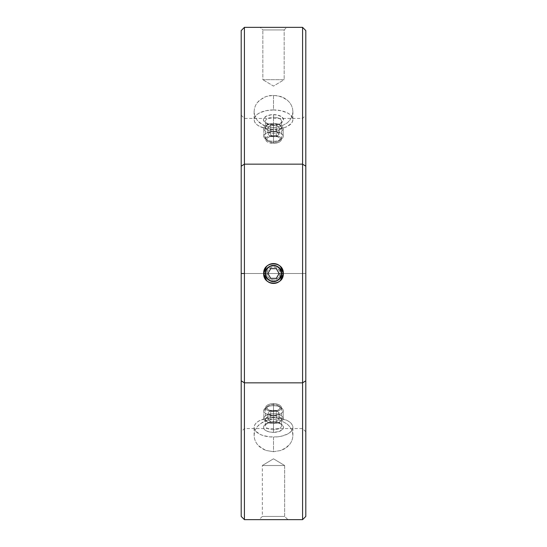 <?xml version="1.0" encoding="UTF-8"?>
<svg xmlns="http://www.w3.org/2000/svg" width="547" height="547" viewBox="0 0 547 547"><rect width="100%" height="100%" fill="white"/><g stroke="black" fill="none" stroke-linecap="round" stroke-linejoin="round"><path stroke-width="0.41" stroke-dasharray="2.73 2.05" d="M273.5 429.723A8.075 4.041 180 0 1 266.327 427.542A8.075 4.041 180 0 1 266.909 423.357A8.075 4.041 180 0 1 273.5 421.648L273.5 422.359A10.017 5.005 0 0 0 265.322 424.472A10.017 5.005 0 0 0 264.604 429.668A10.017 5.005 0 0 0 273.5 432.369L273.5 411.638L267.784 410.544L266.04 409.3L265.425 407.782L266.04 406.209L267.791 404.835L270.409 403.898L273.5 403.563L273.5 421.648A8.075 4.041 0 0 0 265.425 425.689A8.075 4.041 0 0 0 273.5 429.723A8.075 4.041 0 0 0 281.575 425.689A8.075 4.041 0 0 0 273.5 421.648L273.5 403.563L270.409 403.898L267.791 404.835L266.04 406.209L265.575 408.561L266.779 409.963L270.403 411.358L275.073 411.57L277.985 411.016L280.96 409.3L281.575 407.782L280.96 406.209L279.209 404.835L276.591 403.898L273.5 403.563L276.591 403.898L279.209 404.835L280.96 406.209L281.575 407.782L280.96 409.3L279.209 410.544L273.5 411.638L273.5 432.369L269.671 431.993L266.416 430.906L264.249 429.279L263.483 427.364L265.172 424.581L269.671 422.735L275.456 422.455L280.584 423.822L283.319 426.387L283.517 427.364L282.751 429.279L279.066 431.528L273.5 432.369A10.017 5.005 0 0 0 282.396 429.668A10.017 5.005 0 0 0 281.678 424.472A10.017 5.005 0 0 0 273.5 422.359L273.5 421.648A8.075 4.041 180 0 1 280.091 423.357A8.075 4.041 180 0 1 280.673 427.542A8.075 4.041 180 0 1 273.5 429.723M273.5 125.352A8.075 4.041 0 0 1 266.909 123.643A8.075 4.041 0 0 1 266.327 119.458A8.075 4.041 0 0 1 273.5 117.277L273.5 114.631A10.017 5.005 180 0 0 264.604 117.331A10.017 5.005 180 0 0 265.322 122.528A10.017 5.005 180 0 0 273.5 124.641L273.5 143.437L276.591 143.102L279.209 142.165L280.96 140.791L281.575 139.218L280.96 137.7L279.209 136.456L276.591 135.642L271.927 135.43L266.786 137.03L265.582 138.432L265.575 140.011L266.779 141.516L269.008 142.699L273.5 143.437L270.403 143.102L267.784 142.165L266.04 140.791L265.425 139.218L266.04 137.694L267.791 136.449L273.5 135.362L273.5 117.277A8.075 4.041 180 0 0 265.425 121.311A8.075 4.041 180 0 0 273.5 125.352A8.075 4.041 180 0 0 281.575 121.311A8.075 4.041 180 0 0 273.5 117.277L273.5 135.362L279.209 136.456L280.96 137.7L281.575 139.218L280.96 140.791L279.209 142.165L276.591 143.102L273.5 143.437L273.5 124.641L277.329 124.265L280.584 123.178L282.751 121.55L283.517 119.636L281.828 116.853L277.329 115.007L271.544 114.726L266.416 116.094L263.681 118.658L263.483 119.636L264.249 121.55L267.934 123.8L273.5 124.641A10.017 5.005 180 0 0 281.678 122.528A10.017 5.005 180 0 0 282.396 117.331A10.017 5.005 180 0 0 273.5 114.631L273.5 117.277A8.075 4.041 0 0 1 280.673 119.458A8.075 4.041 0 0 1 280.091 123.643A8.075 4.041 0 0 1 273.5 125.352M266.081 126.453L273.5 127.683L273.5 129.324A19.384 9.689 0 0 1 254.116 119.636A19.384 9.689 0 0 1 273.5 109.947L273.5 95.294L266.081 96.525L259.798 100.039L257.384 102.494L255.593 105.291L254.492 108.327L254.116 111.485L254.492 114.644L255.593 117.687L257.384 120.484L259.798 122.938L266.081 126.453L262.731 124.955L257.384 120.484L255.593 117.687L254.492 114.644L254.116 111.485L254.492 108.327L255.593 105.291L257.384 102.494L262.731 98.022L266.081 96.525L269.719 95.602L277.281 95.602L284.269 98.022L287.202 100.039L289.616 102.494L291.407 105.291L292.508 108.327L292.884 111.485L292.508 114.644L291.407 117.687L289.616 120.484L287.202 122.938L280.919 126.453L273.5 127.683L266.081 126.453M266.081 450.475L273.5 451.706L273.5 437.053A19.384 9.689 180 0 1 254.116 427.364A19.384 9.689 180 0 1 273.5 417.676L273.5 419.317L266.081 420.547L259.798 424.062L257.384 426.516L255.593 429.313L254.492 432.356L254.116 435.515L254.492 438.673L255.593 441.709L257.384 444.506L259.798 446.961L266.081 450.475L262.731 448.978L257.384 444.506L255.593 441.709L254.492 438.673L254.116 435.515L254.492 432.356L255.593 429.313L257.384 426.516L262.731 422.045L269.719 419.631L273.5 419.317L280.919 420.547L287.202 424.062L289.616 426.516L291.407 429.313L292.508 432.356L292.884 435.515L292.508 438.673L291.407 441.709L289.616 444.506L284.269 448.978L280.919 450.475L273.5 451.706L266.081 450.475M262.341 516.423L284.659 516.423L287.886 519.65L259.114 519.65L262.341 516.423L262.341 465.511L284.659 465.511L284.659 516.423L262.341 516.423L284.659 516.423L284.659 465.511L262.341 465.511L273.5 458.803L284.659 465.511L273.5 458.803L262.341 465.511L284.659 465.511L262.341 465.511L262.341 516.423L259.114 519.65L287.886 519.65L259.387 519.65L287.886 519.65L284.659 516.423L262.341 516.423M267.251 278.614L265.425 273.5L266.04 276.591L267.791 279.209L270.409 280.96L273.5 281.575L276.591 280.96L279.209 279.209L280.96 276.591L281.575 273.5L280.96 276.591L279.209 279.209L276.591 280.96L273.5 281.575L270.409 280.96L267.791 279.209L266.04 276.591L265.425 273.5L244.427 273.5L244.427 428.554L244.427 273.5L302.573 273.5L302.573 519.65L305.8 516.423L305.8 380.821L305.8 516.423L302.573 519.65L244.427 519.65L302.573 519.65L302.573 382.845L244.427 382.845L244.427 273.5L302.573 273.5L244.427 273.5L244.427 164.155L302.573 164.155L302.573 273.5L281.575 273.5L302.573 273.5L302.573 118.446L302.573 273.5L302.573 164.155L305.8 166.179L305.8 273.5L302.573 273.5L305.8 273.5L305.8 115.212L305.8 273.5L302.573 273.5L302.573 118.446L302.573 273.5L244.427 273.5L244.427 118.446L244.427 273.5L241.2 273.5L241.2 115.212L241.2 273.5L244.427 273.5L244.427 118.446L244.427 273.5L265.425 273.5L266.04 270.409L267.784 267.791L270.403 266.04L273.493 265.425L276.584 266.04L279.209 267.784L280.96 270.403L281.575 273.5L280.96 270.403L279.209 267.784L276.584 266.04L273.493 265.425L270.403 266.04L267.784 267.791L266.04 270.409L265.425 273.5L267.251 268.386M284.16 29.935L262.84 29.935L260.256 27.35L286.744 27.35L284.16 29.935L284.16 79.684L262.84 79.684L262.84 29.935L284.16 29.935L262.84 29.935L262.84 79.684L284.16 79.684L273.5 86.084L262.84 79.684L273.5 86.084L284.16 79.684L262.84 79.684L284.16 79.684L284.16 29.935L286.744 27.35L260.256 27.35L286.491 27.35L260.256 27.35L262.84 29.935L284.16 29.935M265.425 139.218L265.425 121.311M302.573 164.155L302.573 27.35L244.427 27.35L244.427 164.155L302.573 164.155L302.573 27.35L305.8 30.577L302.573 27.35L244.427 27.35L241.2 30.577L244.427 27.35L244.427 519.65L244.427 382.845L241.2 380.821L241.2 30.577L241.2 166.179L244.427 164.155L241.2 166.179L241.2 516.423L241.2 380.821L244.427 382.845L302.573 382.845L302.573 273.5L305.8 273.5L305.8 30.577L305.8 166.179L302.573 164.155M281.575 139.218L281.575 121.311M305.8 380.821L305.8 115.212L305.8 431.788L305.8 273.5L305.8 380.821L302.573 382.845L305.8 380.821M241.2 273.5L241.2 431.788L241.2 115.212L241.2 273.5L244.427 273.5L241.2 273.5L241.2 431.788L241.2 273.5M241.2 516.423L244.427 519.65L241.2 516.423M244.427 273.5L244.427 428.554L244.427 273.5M302.573 273.5L305.8 273.5L302.573 273.5L302.573 428.554L302.573 273.5M305.8 273.5L305.8 431.788L305.8 273.5M281.575 407.782L281.575 425.689M273.5 419.317L273.5 417.676A19.384 9.689 180 0 1 292.884 427.364A19.384 9.689 180 0 1 273.5 437.053L273.5 451.706L280.919 450.475L287.202 446.961L289.616 444.506L291.407 441.709L292.508 438.673L292.884 435.515L292.508 432.356L291.407 429.313L289.616 426.516L287.202 424.062L280.919 420.547L273.5 419.317M273.5 417.676L266.081 418.414L259.798 420.513L257.384 421.983L255.593 423.658L254.492 425.477L254.116 427.364L254.492 429.258L255.593 431.07L259.798 434.215L262.731 435.419L269.719 436.868L277.281 436.868L280.919 436.315L287.202 434.215L289.616 432.745L292.508 429.258L292.884 427.364L292.508 425.477L291.407 423.658L289.616 421.983L287.202 420.513L280.919 418.414L273.5 417.676M273.5 95.294L273.5 109.947A19.384 9.689 0 0 1 292.884 119.636A19.384 9.689 0 0 1 273.5 129.324L273.5 127.683L280.919 126.453L287.202 122.938L289.616 120.484L291.407 117.687L292.508 114.644L292.884 111.485L292.508 108.327L291.407 105.291L289.616 102.494L287.202 100.039L280.919 96.525L273.5 95.294M273.5 109.947L280.919 110.685L287.202 112.785L289.616 114.255L292.508 117.742L292.884 119.636L292.508 121.523L291.407 123.342L287.202 126.487L284.269 127.69L277.281 129.14L269.719 129.14L266.081 128.586L259.798 126.487L257.384 125.017L255.593 123.342L254.492 121.523L254.116 119.636L254.492 117.742L257.384 114.255L259.798 112.785L266.081 110.685L273.5 109.947M263.811 418.626L265.623 419.528A7.877 3.938 0 0 0 273.5 423.474A7.877 3.938 0 0 0 281.377 419.528L283.189 418.626A9.689 4.848 180 0 1 273.5 423.474A9.689 4.848 180 0 1 263.811 418.626A9.689 4.848 0 0 0 273.5 423.474A9.689 4.848 0 0 0 283.189 418.626L283.189 410.578A9.689 4.848 180 0 1 273.5 415.426A9.689 4.848 180 0 1 263.811 410.578L263.811 418.626L263.811 410.578A9.689 4.848 0 0 0 273.5 415.426A9.689 4.848 0 0 0 283.189 410.578L279.961 407.782A6.461 3.227 180 0 1 273.5 411.009A6.461 3.227 180 0 1 267.039 407.782L263.811 410.578L267.039 407.782L267.531 409.019L268.933 410.065L273.5 411.009L278.067 410.065L279.469 409.019L279.961 407.782L279.469 406.544L278.067 405.498L273.5 404.554L268.933 405.498L267.531 406.544L267.039 407.782A6.461 3.227 180 0 1 268.228 405.915A6.461 3.227 180 0 1 278.772 405.915A6.461 3.227 180 0 1 279.961 407.782L283.189 410.578A9.689 4.848 0 0 0 281.411 407.782A9.689 4.848 0 0 0 265.589 407.782A9.689 4.848 0 0 0 263.811 410.578A9.689 4.848 180 0 1 273.5 405.73A9.689 4.848 180 0 1 283.189 410.578L283.189 418.626A9.689 4.848 0 0 0 273.5 413.778A9.689 4.848 0 0 0 263.811 418.626A9.689 4.848 180 0 1 273.5 413.778A9.689 4.848 180 0 1 283.189 418.626L281.377 419.528L280.782 421.04L279.073 422.318L276.515 423.173L271.962 423.392L267.927 422.318L266.218 421.04L265.774 418.763L267.927 416.746L271.962 415.665L276.515 415.891L280.05 417.34L281.377 419.528A7.877 3.938 0 0 0 273.5 415.59A7.877 3.938 0 0 0 265.623 419.528L263.811 418.626M270.703 421.956L276.297 421.956L279.093 419.528L276.297 417.108L270.703 417.108L267.907 419.528L270.703 421.956L270.703 415.241L267.907 412.814L267.907 419.528L270.703 417.108L276.297 417.108L276.297 410.394L279.093 412.814L279.093 419.528L276.297 421.956L276.297 415.241L279.093 412.814L279.093 419.528L276.297 417.108L276.297 410.394L270.703 410.394L270.703 417.108L270.703 410.394L267.907 412.814L267.907 419.528L270.703 421.956L276.297 421.956L276.297 415.241L270.703 415.241L270.703 421.956M279.093 412.814L276.297 410.394L270.703 410.394L267.907 412.814L270.703 415.241L276.297 415.241L279.093 412.814M263.811 273.5L265.425 273.5L263.811 273.5A9.689 9.689 0 0 1 273.5 263.811A9.689 9.689 0 0 1 283.189 273.5A9.689 9.689 0 0 0 273.5 263.811A9.689 9.689 0 0 0 263.811 273.5A9.689 9.689 0 0 1 273.5 263.811A9.689 9.689 0 0 1 283.189 273.5A9.689 9.689 0 0 0 273.5 263.811A9.689 9.689 0 0 0 263.811 273.5L267.039 273.5L263.811 273.5A9.689 9.689 0 0 0 273.5 283.189A9.689 9.689 0 0 0 283.189 273.5L279.961 273.5A6.461 6.461 0 0 0 273.5 267.039A6.461 6.461 0 0 0 267.039 273.5L267.531 271.025L268.933 268.933L271.025 267.531L273.5 267.039L275.975 267.531L278.067 268.933L279.469 271.025L279.961 273.5L279.469 275.975L278.067 278.067L275.975 279.469L273.5 279.961L271.025 279.469L268.933 278.067L267.531 275.975L267.039 273.5A6.461 6.461 0 0 0 273.5 279.961A6.461 6.461 0 0 0 279.961 273.5L283.189 273.5A9.689 9.689 0 0 1 273.5 283.189A9.689 9.689 0 0 1 263.811 273.5A9.689 9.689 0 0 0 273.5 283.189A9.689 9.689 0 0 0 283.189 273.5A9.689 9.689 0 0 1 273.5 283.189A9.689 9.689 0 0 1 263.811 273.5M281.575 273.5L283.189 273.5L281.575 273.5M276.297 268.652L279.093 273.5L276.297 278.348L279.093 273.5L276.297 268.652L270.703 268.652L267.907 273.5L270.703 268.652L276.297 268.652M276.297 278.348L270.703 278.348L267.907 273.5L270.703 278.348L276.297 278.348M263.811 128.374L265.623 127.472A7.877 3.938 180 0 0 273.5 131.41A7.877 3.938 180 0 0 281.377 127.472L283.189 128.374A9.689 4.848 0 0 1 273.5 133.222A9.689 4.848 0 0 1 263.811 128.374A9.689 4.848 180 0 0 273.5 133.222A9.689 4.848 180 0 0 283.189 128.374L283.189 136.422A9.689 4.848 0 0 1 273.5 141.27A9.689 4.848 0 0 1 263.811 136.422L263.811 128.374L263.811 136.422A9.689 4.848 180 0 0 265.589 139.218A9.689 4.848 180 0 0 281.411 139.218A9.689 4.848 180 0 0 283.189 136.422L279.961 139.218A6.461 3.227 0 0 1 278.772 141.085A6.461 3.227 0 0 1 268.228 141.085A6.461 3.227 0 0 1 267.039 139.218L263.811 136.422L268.933 141.502L273.5 142.446L278.067 141.502L279.469 140.456L279.961 139.218L279.469 137.981L278.067 136.935L273.5 135.991L268.933 136.935L267.531 137.981L267.039 139.218A6.461 3.227 0 0 1 273.5 135.991A6.461 3.227 0 0 1 279.961 139.218L283.189 136.422A9.689 4.848 180 0 0 273.5 131.574A9.689 4.848 180 0 0 263.811 136.422A9.689 4.848 0 0 1 273.5 131.574A9.689 4.848 0 0 1 283.189 136.422L283.189 128.374A9.689 4.848 180 0 0 273.5 123.526A9.689 4.848 180 0 0 263.811 128.374A9.689 4.848 0 0 1 273.5 123.526A9.689 4.848 0 0 1 283.189 128.374L281.377 127.472L280.05 129.66L275.038 131.335L271.962 131.335L267.927 130.254L266.218 128.976L265.774 126.699L266.95 125.277L270.485 123.827L273.5 123.526L277.876 124.196L280.782 125.96L281.377 127.472A7.877 3.938 180 0 0 273.5 123.526A7.877 3.938 180 0 0 265.623 127.472L263.811 128.374M270.703 129.892L276.297 129.892L279.093 127.472L276.297 125.044L270.703 125.044L267.907 127.472L270.703 129.892L270.703 136.606L267.907 134.186L267.907 127.472L270.703 125.044L276.297 125.044L276.297 131.759L279.093 134.186L279.093 127.472L276.297 129.892L276.297 136.606L279.093 134.186L279.093 127.472L276.297 125.044L276.297 131.759L270.703 131.759L270.703 125.044L270.703 131.759L267.907 134.186L267.907 127.472L270.703 129.892L276.297 129.892L276.297 136.606L270.703 136.606L270.703 129.892M279.093 134.186L276.297 131.759L270.703 131.759L267.907 134.186L270.703 136.606L276.297 136.606L279.093 134.186M266.909 423.357L265.322 424.472M266.909 123.643L265.322 122.528M254.116 111.485L254.116 119.636M254.116 435.515L254.116 427.364M265.425 425.689L265.425 407.782M241.2 115.212L244.427 118.446L302.573 118.446L305.8 115.212M305.8 431.788L302.573 428.554L244.427 428.554L241.2 431.788M292.884 435.515L292.884 427.364M292.884 111.485L292.884 119.636M280.091 123.643L281.678 122.528M280.091 423.357L281.678 424.472M281.411 407.782L278.772 405.915M265.589 407.782L268.228 405.915M265.589 139.218L268.228 141.085M281.411 139.218L278.772 141.085"/><path stroke-width="0.82" d="M267.251 268.386L267.791 267.784C269.917 266.033 271.818 265.247 273.507 265.425C275.182 265.247 277.09 266.04 279.209 267.791L281.575 273.5C282.095 283.872 264.946 283.961 265.425 273.5L263.688 273.486C263.086 286.307 283.907 286.279 283.312 273.5C283.914 260.728 263.093 260.7 263.688 273.486L265.425 273.493C264.939 263.052 282.102 263.121 281.575 273.5L283.312 273.5L280.454 280.495C278.539 282.443 276.214 283.421 273.493 283.421C270.779 283.421 268.454 282.443 266.539 280.488L263.688 273.486L266.546 266.498C268.468 264.557 270.786 263.579 273.507 263.579C276.221 263.579 278.539 264.557 280.461 266.505L283.312 273.5L281.575 273.5L279.209 279.209C277.09 280.96 275.182 281.753 273.5 281.575C271.818 281.753 269.917 280.96 267.791 279.209L267.251 278.614M244.427 164.155L241.2 166.179L241.2 273.5L244.427 273.5L244.427 27.35L302.573 27.35L244.427 27.35L241.2 30.577L241.2 516.423L241.2 380.821L244.427 382.845L302.573 382.845L302.573 164.155L244.427 164.155L244.427 382.845L302.573 382.845L302.573 519.65L244.427 519.65L244.427 273.5L241.2 273.5L241.2 380.821L244.427 382.845L244.427 519.65L302.573 519.65L305.8 516.423L305.8 380.821L305.8 516.423L302.573 519.65L302.573 382.845L305.8 380.821L305.8 166.179L305.8 380.821L302.573 382.845L302.573 164.155L244.427 164.155L241.2 166.179L241.2 30.577L244.427 27.35L244.427 164.155M305.8 30.577L305.8 166.179L305.8 30.577L302.573 27.35L302.573 164.155L305.8 166.179L302.573 164.155L302.573 27.35L305.8 30.577M244.427 519.65L241.2 516.423L244.427 519.65M265.425 273.5L265.623 273.5A7.877 7.877 0 0 1 273.5 265.623A7.877 7.877 0 0 1 281.377 273.5L280.782 270.485L279.073 267.927L276.515 266.218L273.5 265.623L270.485 266.218L267.927 267.927L266.218 270.485L265.623 273.5L266.218 276.515L267.927 279.073L270.485 280.782L273.5 281.377L276.515 280.782L279.073 279.073L280.782 276.515L281.377 273.5A7.877 7.877 0 0 1 273.5 281.377A7.877 7.877 0 0 1 265.623 273.5L265.425 273.5M270.703 268.652L276.297 268.652L279.093 273.5L276.297 278.348L270.703 278.348L267.907 273.5L270.703 268.652L276.297 268.652L279.093 273.5L276.297 278.348L270.703 278.348L267.907 273.5L270.703 268.652"/></g></svg>

